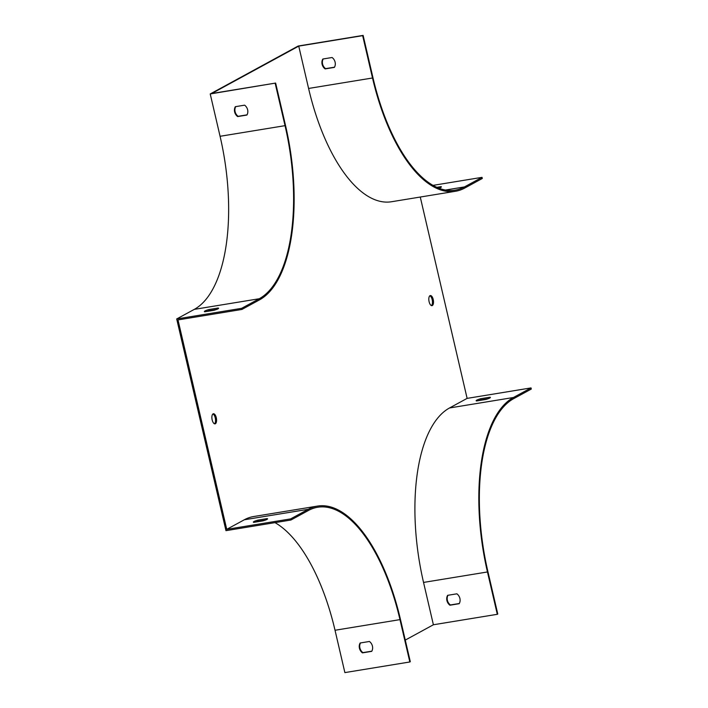 <?xml version="1.0" encoding="UTF-8"?>
<svg xmlns="http://www.w3.org/2000/svg" width="708" height="708" viewBox="0 0 708 708"><rect width="100%" height="100%" fill="white"/><g stroke="black" fill="none" stroke-linecap="round" stroke-linejoin="round"><path stroke-width="1.06" d="M298.741 46.117L308.591 88.456A147.432 64.26 80.7 0 0 391.506 201.745L455.421 191.284A147.432 64.26 -99.3 0 1 372.505 77.995L362.655 35.657L298.741 46.117L211.727 93.527L275.642 83.066L285.501 125.404A147.432 64.26 -99.3 0 1 259.509 299.865L241.915 309.449L178 319.91L226.737 529.354L244.331 519.769A147.432 64.26 80.7 0 1 253.623 516.539L317.529 506.078A147.432 64.26 -99.3 0 1 400.445 619.376L410.304 661.715L409.835 661.971L344.876 672.6L335.026 630.262A146.255 63.747 80.7 0 0 274.987 522.628M531.035 387.913L531.301 389.046L513.707 398.631A146.255 63.747 -99.3 0 0 487.927 571.71L497.777 614.048L497.308 614.305L487.458 571.967A147.432 64.26 -99.3 0 1 513.45 397.498L531.035 387.913L467.121 398.383L449.536 407.967A147.432 64.26 80.7 0 0 423.543 582.427L433.393 624.766L405.268 640.094M467.121 398.383L420.269 197.036M213.081 413.87A5.115 2.23 80.7 0 0 212.099 419.552A5.115 2.23 80.7 0 0 215.055 423.862A5.115 2.23 80.7 0 0 216.427 418.446A5.115 2.23 80.7 0 0 213.4 413.755A5.115 2.23 80.7 0 0 213.081 413.87M430.013 295.67A5.115 2.23 80.7 0 0 429.03 301.351A5.115 2.23 80.7 0 0 431.986 305.661A5.115 2.23 80.7 0 0 432.314 305.555A5.115 2.23 80.7 0 0 433.296 299.873A5.115 2.23 80.7 0 0 430.331 295.563A5.115 2.23 80.7 0 0 430.013 295.67M433.013 185.372L482.033 177.345L464.448 186.93A146.255 63.747 -99.3 0 1 455.226 190.133A146.255 63.747 -99.3 0 1 372.974 77.738L363.124 35.4L298.165 46.029L210.223 93.952L220.073 136.29A146.255 63.747 -99.3 0 1 194.293 309.369L176.699 318.954L225.967 530.655L290.917 520.026L290.652 518.893L226.737 529.354M214.515 423.8A5.115 2.23 80.7 0 0 215.391 418.623A5.115 2.23 80.7 0 0 212.904 413.985M431.446 305.608A5.115 2.23 80.7 0 0 432.322 300.422A5.115 2.23 80.7 0 0 429.836 295.785M334.503 67.189L325.583 68.649A7.31 6.505 61.4 0 1 323.175 58.968M362.655 35.657L363.124 35.4M275.642 83.066L210.223 93.952M244.623 105.165L235.339 106.687A7.31 6.505 -118.6 0 0 237.64 116.563L246.915 115.05A7.31 6.505 -118.6 0 0 244.623 105.165M275.173 83.314L285.032 125.661A146.255 63.747 -99.3 0 1 259.243 298.741L241.649 308.325L176.699 318.954M214.064 310.263A7.31 0.991 -13.1 0 0 218.595 308.254A7.31 0.991 -13.1 0 0 218.17 308.033L208.887 309.546A7.31 0.991 -13.1 0 0 204.355 311.564A7.31 0.991 -13.1 0 0 204.789 311.786L214.064 310.263M241.915 309.449L241.649 308.325M255.676 522.053A7.31 0.991 166.9 0 1 258.154 521.247L265.544 520.044M290.917 520.026L308.502 510.441A146.255 63.747 -99.3 0 1 317.724 507.238A146.255 63.747 -99.3 0 1 399.976 619.624L409.835 661.971M371.718 651.36A7.31 6.505 -118.6 0 0 369.426 641.475L360.142 642.997A7.31 6.505 -118.6 0 0 362.443 652.873L371.718 651.36M497.308 614.305L433.393 624.766M459.306 603.499L450.394 604.959A7.31 6.505 61.4 0 1 447.978 595.278M478.466 400.657A7.31 0.991 166.9 0 1 480.944 399.861L488.334 398.648M482.033 177.345L482.298 178.478L464.714 188.062A147.432 64.26 -99.3 0 1 455.421 191.284M438.969 188.213A7.31 0.991 -13.1 0 0 441.394 186.859A7.31 0.991 -13.1 0 0 440.96 186.638L436.827 187.319M216.542 309.467L209.152 310.679A7.31 0.991 -13.1 0 0 206.674 311.476M235.702 106.625A7.31 6.505 -118.6 0 0 238.109 116.307L247.03 114.855M218.312 308.644L218.17 308.033M209.152 310.679L208.887 309.546M238.109 116.307L237.64 116.563M360.505 642.935A7.31 6.505 -118.6 0 0 362.912 652.617L371.833 651.156M290.652 518.893L308.245 509.309A147.432 64.26 -99.3 0 1 317.529 506.078M267.164 518.601A7.31 0.991 166.9 0 1 267.597 518.822A7.31 0.991 166.9 0 1 263.066 520.84L253.783 522.362A7.31 0.991 166.9 0 1 253.358 522.141A7.31 0.991 166.9 0 1 257.889 520.123L267.164 518.601L267.305 519.212M489.963 397.215A7.31 0.991 166.9 0 1 490.396 397.427A7.31 0.991 166.9 0 1 485.856 399.445L476.581 400.967A7.31 0.991 166.9 0 1 476.148 400.746A7.31 0.991 166.9 0 1 480.688 398.728L489.963 397.215L490.104 397.816M456.899 593.817A7.31 6.505 61.4 0 1 459.2 603.694L449.925 605.216A7.31 6.505 61.4 0 1 447.624 595.331L456.899 593.817M332.096 57.507A7.31 6.505 61.4 0 1 334.397 67.384L325.114 68.906A7.31 6.505 61.4 0 1 322.821 59.021L332.096 57.507M439.332 188.08L438.845 188.16M362.912 652.617L362.443 652.873M480.688 398.728L480.944 399.861M325.114 68.906L325.583 68.649M257.889 520.123L258.154 521.247M449.925 605.216L450.394 604.959M441.102 187.248L440.96 186.638M464.448 186.93L445.474 190.036M285.032 125.661L220.073 136.29M259.243 298.741L194.293 309.369M399.976 619.624L335.026 630.262M308.245 509.309L244.331 519.769M513.45 397.498L449.536 407.967M487.458 571.967L423.543 582.427M372.505 77.995L308.591 88.456"/></g></svg>
